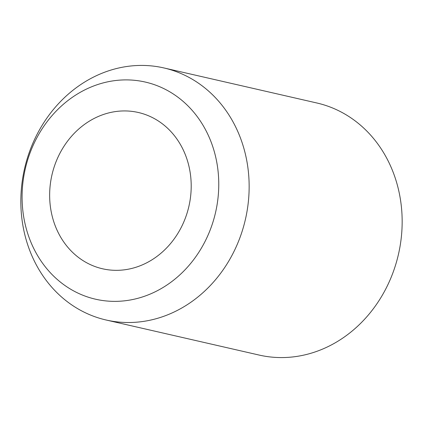 <?xml version="1.0" encoding="UTF-8"?>
<svg xmlns="http://www.w3.org/2000/svg" width="423" height="423" viewBox="0 0 423 423"><rect width="100%" height="100%" fill="white"/><g stroke="black" fill="none" stroke-linecap="round" stroke-linejoin="round"><path stroke-width="0.63" d="M181.25 227.378A80.164 70.25 -77.1 0 0 156.616 119.905A80.164 70.25 -77.1 0 0 59.601 153.887A80.164 70.25 -77.1 0 0 84.23 261.356A80.164 70.25 -77.1 0 0 181.25 227.378M36.891 134.704A129.301 113.306 102.9 0 1 163.875 67.939A129.301 113.306 102.9 0 1 233.099 253.234A129.301 113.306 102.9 0 1 106.12 320.005A129.301 113.306 102.9 0 1 36.891 134.704M163.875 67.939L316.88 102.995A129.301 113.306 102.9 0 1 386.109 288.296A129.301 113.306 102.9 0 1 259.125 355.061L106.12 320.005M35.913 139.579A111.381 97.607 102.9 0 1 170.712 92.367A111.381 97.607 102.9 0 1 204.933 241.686A111.381 97.607 102.9 0 1 70.139 288.898A111.381 97.607 102.9 0 1 35.913 139.579"/></g></svg>
